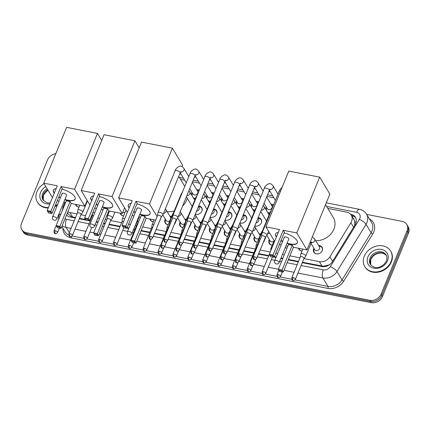 <?xml version="1.0" encoding="UTF-8"?>
<svg xmlns="http://www.w3.org/2000/svg" width="430" height="430" viewBox="0 0 430 430"><rect width="100%" height="100%" fill="white"/><g stroke="black" fill="none" stroke-linecap="round" stroke-linejoin="round"><path stroke-width="0.64" d="M78.991 207.131A4.827 3.967 149 0 1 75.986 205.422A4.827 3.967 149 0 1 75.583 204.379M108.72 212.984A4.827 3.967 149 0 1 107.908 212.85M123.587 215.908A4.827 3.967 149 0 1 120.583 214.199A4.827 3.967 149 0 1 120.18 213.156M138.455 218.838A4.827 3.967 149 0 1 137.96 218.773M153.316 221.762A4.827 3.967 149 0 1 150.317 220.052A4.827 3.967 149 0 1 149.909 219.01M168.184 224.686A4.827 3.967 149 0 1 165.179 222.976A4.827 3.967 149 0 1 165.023 219.644A4.827 3.967 149 0 1 165.303 219.08M183.051 227.615A4.827 3.967 149 0 1 180.046 225.9A4.827 3.967 149 0 1 179.891 222.568A4.827 3.967 149 0 1 180.165 222.004M197.913 230.539A4.827 3.967 149 0 1 194.914 228.83A4.827 3.967 149 0 1 194.758 225.492A4.827 3.967 149 0 1 195.032 224.928M212.78 233.463A4.827 3.967 149 0 1 209.775 231.754A4.827 3.967 149 0 1 209.62 228.421A4.827 3.967 149 0 1 209.899 227.857M227.647 236.392A4.827 3.967 149 0 1 224.643 234.678A4.827 3.967 149 0 1 224.487 231.345A4.827 3.967 149 0 1 224.761 230.781M242.509 239.316A4.827 3.967 149 0 1 239.51 237.607A4.827 3.967 149 0 1 239.354 234.269A4.827 3.967 149 0 1 239.628 233.705M257.376 242.24A4.827 3.967 149 0 1 254.372 240.531A4.827 3.967 149 0 1 254.216 237.199A4.827 3.967 149 0 1 254.495 236.634M272.244 245.17A4.827 3.967 149 0 1 269.239 243.455A4.827 3.967 149 0 1 269.083 240.123A4.827 3.967 149 0 1 269.357 239.558M287.03 248.088A4.827 3.967 149 0 1 285.3 247.556M301.973 251.018A4.827 3.967 149 0 1 298.968 249.309A4.827 3.967 149 0 1 298.565 248.266M318.608 245.535A4.827 3.967 149 0 1 322.113 247.255A4.827 3.967 149 0 1 322.269 250.588A4.827 3.967 149 0 1 318.168 253.861A4.827 3.967 149 0 1 313.835 252.233A4.827 3.967 149 0 1 313.68 248.9A4.827 3.967 149 0 1 313.954 248.336M198.671 206.024A4.827 3.967 149 0 1 201.761 207.738A4.827 3.967 149 0 1 201.917 211.076A4.827 3.967 149 0 1 195.322 214.188M213.538 208.948A4.827 3.967 149 0 1 216.629 210.668A4.827 3.967 149 0 1 216.784 214A4.827 3.967 149 0 1 210.189 217.112M228.4 211.877A4.827 3.967 149 0 1 231.49 213.592A4.827 3.967 149 0 1 231.646 216.924A4.827 3.967 149 0 1 225.051 220.036M243.267 214.801A4.827 3.967 149 0 1 246.358 216.516A4.827 3.967 149 0 1 246.514 219.854A4.827 3.967 149 0 1 239.918 222.966M258.134 217.725A4.827 3.967 149 0 1 261.225 219.445A4.827 3.967 149 0 1 261.381 222.778A4.827 3.967 149 0 1 254.786 225.89M195.397 198.601A5.138 4.219 149 0 1 193.602 198.273M191.312 194.468A5.138 4.219 149 0 1 191.629 193.221A5.138 4.219 149 0 1 192.027 192.452M210.265 201.525A5.138 4.219 149 0 1 208.464 201.197M206.18 197.392A5.138 4.219 149 0 1 206.497 196.144A5.138 4.219 149 0 1 206.889 195.376M225.126 204.449A5.138 4.219 149 0 1 223.331 204.126M221.041 200.321A5.138 4.219 149 0 1 221.364 199.074A5.138 4.219 149 0 1 221.756 198.305M239.994 207.378A5.138 4.219 149 0 1 238.198 207.05M235.909 203.245A5.138 4.219 149 0 1 236.226 201.998A5.138 4.219 149 0 1 236.624 201.229M254.861 210.302A5.138 4.219 149 0 1 253.06 209.974M250.776 206.169A5.138 4.219 149 0 1 251.093 204.922A5.138 4.219 149 0 1 251.485 204.153M269.723 213.226A5.138 4.219 149 0 1 267.928 212.904M265.638 209.098A5.138 4.219 149 0 1 265.96 207.851A5.138 4.219 149 0 1 266.353 207.083M303.919 258.602L319.366 261.639A9.051 7.434 -31 0 0 329.917 256.807L350.885 222.756A9.051 7.434 -31 0 0 351.563 221.434A9.051 7.434 -31 0 0 351.267 215.183A9.051 7.434 -31 0 0 346.682 212.114L327.789 208.394M354.642 225.54L354.739 221.703L353.992 219.714A3.015 2.478 -31 0 0 352.923 217.929M351.267 215.183L353.933 219.612A9.051 7.434 149 0 1 353.992 219.714M302.435 262.219L323.403 266.229L328.832 264.977L330.014 264.337M67.838 213.608L71.294 216.612L75.529 217.564M79.453 218.332L85.495 219.52M89.671 220.343L90.397 220.488M96.298 221.649L98.099 222.004M103.705 223.105L105.259 223.412M109.182 224.186L120.126 226.341M127.13 227.717L128.93 228.072M133.757 229.023L134.993 229.265M141.164 230.48L149.855 232.189M154.606 233.125L164.722 235.119M169.474 236.054L179.589 238.043M184.341 238.978L194.451 240.967M199.203 241.902L209.319 243.896M214.07 244.831L224.186 246.82M228.937 247.755L239.048 249.744M243.805 250.679L253.915 252.673M258.666 253.609L268.782 255.597M274.388 256.699L276.189 257.054M281.016 258.005L282.816 258.36M288.423 259.462L298.511 261.445M67.849 211.823A9.051 7.434 -31 0 0 69.913 212.544L77.013 213.941M80.937 214.715L85.543 215.624M91.155 216.725L91.88 216.865M97.782 218.031L99.583 218.386M105.189 219.488L106.747 219.794M110.666 220.563L121.609 222.719M128.613 224.1L130.414 224.449M135.24 225.401L136.477 225.642M142.647 226.857L151.344 228.572M156.095 229.507L166.206 231.496M170.957 232.431L181.073 234.42M185.825 235.355L195.94 237.349M200.692 238.284L210.802 240.273M215.554 241.208L225.669 243.197M230.421 244.132L240.537 246.127M245.288 247.062L255.399 249.051M260.15 249.986L270.266 251.975M275.872 253.082L277.673 253.437M282.499 254.383L284.3 254.737M289.906 255.845L299.995 257.828M273.867 197.784L266.874 196.408M259 194.86L252.012 193.484M244.138 191.93L237.145 190.554M229.271 189.006L222.278 187.63M214.403 186.082L207.416 184.706M199.541 183.153L192.549 181.777M184.674 180.229L180.53 179.412M259.15 233.834A4.827 3.967 149 0 1 260.736 234.054M244.283 230.905A4.827 3.967 149 0 1 245.869 231.13M229.416 227.981A4.827 3.967 149 0 1 231.001 228.206M214.554 225.057A4.827 3.967 149 0 1 216.139 225.277M199.687 222.133A4.827 3.967 149 0 1 201.272 222.353M184.819 219.203A4.827 3.967 149 0 1 186.405 219.429M169.957 216.279A4.827 3.967 149 0 1 171.543 216.5M271.007 204.282A5.138 4.219 149 0 1 273.614 204.83M256.14 201.353A5.138 4.219 149 0 1 258.752 201.906M241.278 198.429A5.138 4.219 149 0 1 243.885 198.982M226.411 195.505A5.138 4.219 149 0 1 229.018 196.053M211.544 192.575A5.138 4.219 149 0 1 214.156 193.129M196.682 189.651A5.138 4.219 149 0 1 199.289 190.205M366.672 214.393L402.2 221.385A9.051 7.434 149 0 1 406.785 224.455A9.051 7.434 149 0 1 407.081 230.706L381.061 294.142A9.051 7.434 149 0 1 369.838 300.296L26.375 232.695L27.085 233.877A9.051 7.434 149 0 1 22.5 230.808A9.051 7.434 149 0 0 27.085 233.877L370.547 301.473L27.085 233.877L27.799 235.059A9.051 7.434 149 0 1 23.215 231.985L21.79 229.625A9.051 7.434 149 0 1 21.5 223.374L47.515 159.939A9.051 7.434 149 0 1 55.809 153.709M381.061 294.142L381.77 295.324A9.051 7.434 149 0 1 370.547 301.473A9.051 7.434 149 0 0 381.77 295.324L407.79 231.888L381.77 295.324L382.485 296.501A9.051 7.434 149 0 1 371.262 302.656L27.799 235.059M406.785 224.455L407.5 225.637A9.051 7.434 149 0 1 407.79 231.888A9.051 7.434 149 0 0 407.5 225.637L408.21 226.814A9.051 7.434 149 0 1 408.5 233.065L382.485 296.501M302.252 262.666L321.828 266.519A9.051 7.434 -31 0 0 332.379 261.687L355.035 224.901A9.051 7.434 -31 0 0 355.707 223.584A9.051 7.434 -31 0 0 355.416 217.333A9.051 7.434 -31 0 0 350.832 214.264L350.536 214.204M351.407 215.414L351.541 215.441A9.051 7.434 149 0 1 355.739 217.94M26.375 232.695A9.051 7.434 149 0 1 21.79 229.625M66.51 215.086A9.051 7.434 -31 0 0 70.192 216.994L75.347 218.01M79.27 218.779L85.823 220.069M89.096 220.714L90.214 220.934M96.116 222.095L97.916 222.45M103.522 223.552L105.076 223.858M109 224.632L119.943 226.787M126.554 228.088L128.742 228.518M133.574 229.47L134.81 229.711M140.981 230.926L149.672 232.635M154.424 233.571L164.54 235.565M169.291 236.5L179.407 238.489M184.158 239.424L194.269 241.413M199.02 242.348L209.136 244.342M213.887 245.277L224.003 247.266M228.755 248.201L238.865 250.19M243.617 251.125L253.732 253.119M258.484 254.055L268.599 256.043M273.819 257.07L276.006 257.5M280.833 258.451L282.634 258.806M288.24 259.908L298.329 261.897M364.291 256.173A15.088 12.389 149 0 1 377.105 245.955A15.088 12.389 149 0 1 390.633 251.034A15.088 12.389 149 0 1 391.123 261.451A15.088 12.389 149 0 1 378.303 271.669A15.088 12.389 149 0 1 364.774 266.589A15.088 12.389 149 0 1 364.291 256.173M390.633 251.034L390.902 251.475A15.088 12.389 149 0 1 391.386 261.897A15.088 12.389 149 0 1 378.572 272.115A15.088 12.389 149 0 1 365.043 267.035L364.774 266.589M48.38 207.534A15.088 12.389 149 0 1 37.41 202.159A15.088 12.389 149 0 1 36.926 191.742A15.088 12.389 149 0 1 44.07 183.696M57.674 204.39A15.088 12.389 149 0 1 55.126 205.857M57.324 205.239A15.088 12.389 149 0 1 54.841 206.55M48.192 207.986A15.088 12.389 149 0 1 37.679 202.605L37.41 202.159M325.542 204.664L333.374 217.677A16.598 13.631 149 0 1 333.906 229.136A16.598 13.631 149 0 1 315.701 240.692M284.149 232.904A11.771 4.51 22.3 0 1 297.334 242.864A11.771 4.51 22.3 0 1 289.911 244.154A11.771 4.51 22.3 0 1 287.004 243.401M282.537 241.569A11.771 4.51 22.3 0 1 280.951 240.698M276.415 236.973A11.771 4.51 22.3 0 1 275.56 233.931A11.771 4.51 22.3 0 1 278.307 232.372M279.462 229.545L269.309 254.297L273.066 255.038L283.219 230.281L296.77 232.947L319.657 177.144L288.799 171.07L265.912 226.879L279.462 229.545M263.316 271.722A1.962 0.828 -78.9 0 0 263.208 274.356A1.962 0.828 101.1 0 0 263.515 274.603C263.724 274.985 264.455 274.593 265.708 273.421A1.962 0.752 -157.7 0 0 263.316 271.722A1.962 0.752 -157.7 0 0 262.08 271.937L269.314 254.302L269.814 255.216L272.496 255.743L273.066 255.038L274.259 257.016L284.413 232.259L283.219 230.281M265.912 226.879L274.62 241.354M279.392 244.493L281.193 244.847M286.025 245.799L287.82 246.148M296.77 232.947L306.982 249.921L293.432 247.255L292.239 245.277L288.487 244.536L278.334 269.293L282.085 270.035L283.279 272.013L279.667 271.599L278.334 269.293M306.982 249.921L329.869 194.118L319.657 177.144M272.496 255.743L273.329 257.129L274.259 257.016M269.814 255.216L270.647 256.602L273.329 257.129M293.432 247.255L283.279 272.013M292.239 245.277L282.085 270.035L281.516 270.739L278.833 270.212M282.354 272.125L281.516 270.739M284.321 237.226L274.695 260.693A2.413 0.924 22.3 0 1 276.221 260.429A2.413 0.924 22.3 0 1 279.075 262.031A2.413 0.924 22.3 0 1 279.161 262.526L288.788 239.058A2.413 0.924 -157.7 0 0 288.702 238.564A2.413 0.924 -157.7 0 0 286.369 237.091A2.413 0.924 -157.7 0 0 284.321 237.226A2.413 0.924 -157.7 0 0 284.407 237.72M276.522 236.715A11.771 4.51 22.3 0 1 276.087 236.081A11.771 4.51 22.3 0 1 275.614 233.807M297.383 242.735A11.771 4.51 22.3 0 1 287.111 243.143M282.644 241.311A11.771 4.51 22.3 0 1 281.053 240.44M187.276 198.294A16.598 13.631 149 0 1 186.647 200.154A16.598 13.631 149 0 1 182.567 206.11M174.252 210.979A16.598 13.631 149 0 1 167.146 211.603M136.885 203.917A11.771 4.51 22.3 0 1 150.075 213.882A11.771 4.51 22.3 0 1 142.652 215.172A11.771 4.51 22.3 0 1 139.745 214.419M135.278 212.587A11.771 4.51 22.3 0 1 133.692 211.716M129.156 207.991A11.771 4.51 22.3 0 1 128.301 204.949A11.771 4.51 22.3 0 1 131.042 203.39M132.203 200.563L122.05 225.315L125.807 226.056L135.961 201.299L149.511 203.965L172.398 148.162L141.54 142.088L118.653 197.891L132.203 200.563M122.05 225.315L122.555 226.234L125.237 226.76L125.807 226.056L127.001 228.034L137.148 203.277L135.961 201.299M118.653 197.891L127.361 212.366M132.134 215.511L133.934 215.865M138.761 216.811L140.562 217.166M155.692 220.144L146.173 218.273L144.98 216.295L141.223 215.554L131.069 240.311L134.827 241.047L136.02 243.025L132.408 242.617L131.069 240.311M157.133 216.634L149.511 203.965M182.019 166.571L182.61 165.136L172.398 148.162M159.724 220.939L161.47 216.677M125.237 226.76L126.071 228.147L127.001 228.034M122.555 226.234L123.388 227.62L126.071 228.147M146.173 218.273L136.02 243.025M144.98 216.295L134.827 241.047L134.257 241.757L131.575 241.225M135.09 243.143L134.257 241.757M137.062 208.244L127.436 231.711A2.413 0.924 22.3 0 1 128.957 231.442A2.413 0.924 22.3 0 1 131.816 233.049A2.413 0.924 22.3 0 1 131.903 233.538L141.529 210.076A2.413 0.924 -157.7 0 0 141.438 209.582A2.413 0.924 -157.7 0 0 139.11 208.109A2.413 0.924 -157.7 0 0 137.062 208.244A2.413 0.924 -157.7 0 0 137.148 208.738M129.263 207.733A11.771 4.51 22.3 0 1 128.828 207.099A11.771 4.51 22.3 0 1 128.355 204.825M150.124 213.753A11.771 4.51 22.3 0 1 139.852 214.161M135.385 212.329A11.771 4.51 22.3 0 1 133.794 211.458M99.427 196.548A11.771 4.51 22.3 0 1 112.617 206.507A11.771 4.51 22.3 0 1 105.194 207.798A11.771 4.51 22.3 0 1 102.286 207.045M97.82 205.212A11.771 4.51 22.3 0 1 96.234 204.341M91.697 200.617A11.771 4.51 22.3 0 1 90.837 197.58A11.771 4.51 22.3 0 1 93.584 196.016M94.745 193.188L84.592 217.946L88.349 218.682L98.502 193.925L112.053 196.596L134.939 140.793L104.081 134.719L81.195 190.522L94.745 193.188M84.592 217.946L85.097 218.859L87.779 219.386L88.349 218.682L89.537 220.66L99.69 195.903L98.502 193.925M81.195 190.522L89.902 204.997M94.675 208.136L96.476 208.491M101.303 209.442L103.103 209.797M112.053 196.596L122.265 213.565L108.715 210.899L107.521 208.921L103.764 208.184L93.611 232.936L97.368 233.678L98.561 235.656L94.949 235.242L93.611 232.936M139.18 147.839L134.939 140.793M122.265 213.565L124.619 207.814M87.779 219.386L88.612 220.778L89.537 220.66M85.097 218.859L85.93 220.246L88.612 220.778M108.715 210.899L98.561 235.656M107.521 208.921L97.368 233.678L96.798 234.382L94.116 233.855M97.631 235.769L96.798 234.382M99.599 200.869L89.978 224.336A2.413 0.924 22.3 0 1 91.499 224.073A2.413 0.924 22.3 0 1 94.358 225.675A2.413 0.924 22.3 0 1 94.444 226.169L104.071 202.702A2.413 0.924 -157.7 0 0 103.979 202.207A2.413 0.924 -157.7 0 0 101.652 200.74A2.413 0.924 -157.7 0 0 99.599 200.869A2.413 0.924 -157.7 0 0 99.69 201.364M91.805 200.358A11.771 4.51 22.3 0 1 91.37 199.724A11.771 4.51 22.3 0 1 90.897 197.451M112.665 206.378A11.771 4.51 22.3 0 1 102.394 206.787M97.927 204.954A11.771 4.51 22.3 0 1 96.336 204.083M61.968 189.173A11.771 4.51 22.3 0 1 75.159 199.138A11.771 4.51 22.3 0 1 67.73 200.428A11.771 4.51 22.3 0 1 64.828 199.671M60.361 197.843A11.771 4.51 22.3 0 1 58.776 196.967M54.239 193.242A11.771 4.51 22.3 0 1 53.379 190.205A11.771 4.51 22.3 0 1 56.126 188.646M57.287 185.814L47.133 210.571L50.891 211.313L61.044 186.555L74.594 189.221L97.481 133.418L66.623 127.344L43.736 183.148L57.287 185.814M47.133 210.571L47.639 211.49L50.321 212.017L50.891 211.313L52.078 213.291L62.232 188.533L61.044 186.555M43.736 183.148L52.444 197.623M57.217 200.762L59.017 201.116M63.844 202.068L65.645 202.423M74.594 189.221L84.807 206.196L71.251 203.524L70.063 201.546L66.306 200.81L56.153 225.567L59.91 226.304L61.098 228.282L57.491 227.868L56.153 225.567M101.722 140.47L97.481 133.418M84.807 206.196L87.161 200.439M50.321 212.017L51.154 213.404L52.078 213.291M47.639 211.49L48.472 212.877L51.154 213.404M71.251 203.524L61.098 228.282M70.063 201.546L59.91 226.304L59.34 227.008L56.658 226.481M60.173 228.4L59.34 227.008M62.14 193.495L52.519 216.962A2.413 0.924 22.3 0 1 54.04 216.698A2.413 0.924 22.3 0 1 56.9 218.3A2.413 0.924 22.3 0 1 56.986 218.795L66.607 195.327A2.413 0.924 -157.7 0 0 66.521 194.833A2.413 0.924 -157.7 0 0 64.194 193.366A2.413 0.924 -157.7 0 0 62.14 193.495A2.413 0.924 -157.7 0 0 62.232 193.989M54.347 192.984A11.771 4.51 22.3 0 1 53.911 192.355A11.771 4.51 22.3 0 1 53.438 190.076M75.207 199.004A11.771 4.51 22.3 0 1 64.935 199.412M60.469 197.585A11.771 4.51 22.3 0 1 58.878 196.714M265.283 237.473L266.998 235.242A2.714 1.043 -157.7 0 0 267.051 235.145A2.714 1.043 -157.7 0 0 266.955 234.592A2.714 1.043 -157.7 0 0 263.74 232.786A2.714 1.043 -157.7 0 0 262.026 233.087A2.714 1.043 -157.7 0 0 261.999 233.189L261.655 235.984M265.262 237.505A1.962 0.752 -157.7 0 0 265.299 237.441A1.962 0.752 -157.7 0 0 265.229 237.037A1.962 0.752 -157.7 0 0 262.907 235.737A1.962 0.752 -157.7 0 0 261.671 235.952A1.962 0.752 -157.7 0 0 261.65 236.027M250.416 234.549L252.136 232.313A2.714 1.043 -157.7 0 0 252.19 232.221A2.714 1.043 -157.7 0 0 252.093 231.662A2.714 1.043 -157.7 0 0 248.879 229.862A2.714 1.043 -157.7 0 0 247.164 230.157A2.714 1.043 -157.7 0 0 247.137 230.265L246.788 233.06M250.394 234.581A1.962 0.752 -157.7 0 0 250.432 234.511A1.962 0.752 -157.7 0 0 250.362 234.113A1.962 0.752 -157.7 0 0 248.04 232.807A1.962 0.752 -157.7 0 0 246.804 233.022A1.962 0.752 -157.7 0 0 246.782 233.098M273.324 205.535A4.526 3.72 -31 0 0 272.018 205.131L271.475 205.062M264.063 203.272L267.309 208.674A2.714 2.231 -31 0 0 269.744 209.587A2.714 2.231 -31 0 0 272.056 207.749A2.714 2.231 -31 0 0 271.964 205.873L266.632 197.004M235.554 231.625L237.269 229.389A2.714 1.043 -157.7 0 0 237.322 229.292A2.714 1.043 -157.7 0 0 237.226 228.738A2.714 1.043 -157.7 0 0 234.011 226.938A2.714 1.043 -157.7 0 0 232.297 227.233A2.714 1.043 -157.7 0 0 232.27 227.341L231.921 230.136M235.527 231.657A1.962 0.752 -157.7 0 0 235.565 231.587A1.962 0.752 -157.7 0 0 235.495 231.184A1.962 0.752 -157.7 0 0 233.173 229.883A1.962 0.752 -157.7 0 0 231.937 230.098A1.962 0.752 -157.7 0 0 231.921 230.174M266.681 208.249A4.526 3.72 -31 0 0 266.632 208.373A4.526 3.72 -31 0 0 266.455 210.458M267.465 212.13A4.526 3.72 -31 0 0 269.82 212.99M258.462 202.611A4.526 3.72 -31 0 0 257.156 202.202L256.613 202.132M249.196 200.342L252.448 205.744A2.714 2.231 -31 0 0 254.882 206.658A2.714 2.231 -31 0 0 257.188 204.82A2.714 2.231 -31 0 0 257.102 202.944L251.765 194.08M220.687 228.696L222.401 226.465A2.714 1.043 -157.7 0 0 222.455 226.368A2.714 1.043 -157.7 0 0 222.358 225.814A2.714 1.043 -157.7 0 0 219.144 224.008A2.714 1.043 -157.7 0 0 217.429 224.309A2.714 1.043 -157.7 0 0 217.403 224.412L217.059 227.207M220.66 228.728A1.962 0.752 -157.7 0 0 220.703 228.663A1.962 0.752 -157.7 0 0 220.633 228.26A1.962 0.752 -157.7 0 0 218.311 226.959A1.962 0.752 -157.7 0 0 217.075 227.174A1.962 0.752 -157.7 0 0 217.053 227.25M251.813 205.325A4.526 3.72 -31 0 0 251.765 205.449A4.526 3.72 -31 0 0 251.593 207.529M252.598 209.206A4.526 3.72 -31 0 0 254.958 210.066M243.595 199.687A4.526 3.72 -31 0 0 242.289 199.278L241.746 199.208M234.328 197.418L237.58 202.82A2.714 2.231 -31 0 0 240.015 203.734A2.714 2.231 -31 0 0 242.321 201.896A2.714 2.231 -31 0 0 242.235 200.02L236.898 191.151M205.82 225.772L207.54 223.535A2.714 1.043 -157.7 0 0 207.593 223.444A2.714 1.043 -157.7 0 0 207.496 222.885A2.714 1.043 -157.7 0 0 204.282 221.084A2.714 1.043 -157.7 0 0 202.568 221.38A2.714 1.043 -157.7 0 0 202.541 221.488L202.191 224.283M205.798 225.804A1.962 0.752 -157.7 0 0 205.836 225.734A1.962 0.752 -157.7 0 0 205.766 225.336A1.962 0.752 -157.7 0 0 203.444 224.03A1.962 0.752 -157.7 0 0 202.207 224.245A1.962 0.752 -157.7 0 0 202.186 224.32M236.946 202.401A4.526 3.72 -31 0 0 236.898 202.519A4.526 3.72 -31 0 0 236.726 204.605M237.736 206.282A4.526 3.72 -31 0 0 240.09 207.136M228.728 196.757A4.526 3.72 -31 0 0 227.422 196.354L226.879 196.284M219.467 194.494L222.713 199.896A2.714 2.231 -31 0 0 225.148 200.81A2.714 2.231 -31 0 0 227.454 198.972A2.714 2.231 -31 0 0 227.368 197.096L222.036 188.227M190.958 222.847L192.672 220.611A2.714 1.043 -157.7 0 0 192.726 220.515A2.714 1.043 -157.7 0 0 192.629 219.961A2.714 1.043 -157.7 0 0 189.415 218.16A2.714 1.043 -157.7 0 0 187.7 218.456A2.714 1.043 -157.7 0 0 187.674 218.564L187.324 221.359M190.931 222.88A1.962 0.752 -157.7 0 0 190.968 222.81A1.962 0.752 -157.7 0 0 190.899 222.407A1.962 0.752 -157.7 0 0 188.576 221.106A1.962 0.752 -157.7 0 0 187.34 221.321A1.962 0.752 -157.7 0 0 187.324 221.396M222.084 199.472A4.526 3.72 -31 0 0 222.036 199.595A4.526 3.72 -31 0 0 221.858 201.681M222.869 203.352A4.526 3.72 -31 0 0 225.223 204.212M213.866 193.833A4.526 3.72 -31 0 0 212.56 193.43L212.017 193.355M204.599 191.565L207.851 196.967A2.714 2.231 -31 0 0 210.286 197.881A2.714 2.231 -31 0 0 212.592 196.042A2.714 2.231 -31 0 0 212.506 194.166L207.169 185.303M176.09 219.918L177.805 217.688A2.714 1.043 -157.7 0 0 177.859 217.591A2.714 1.043 -157.7 0 0 177.762 217.037A2.714 1.043 -157.7 0 0 174.548 215.231A2.714 1.043 -157.7 0 0 172.833 215.532A2.714 1.043 -157.7 0 0 172.806 215.634L172.462 218.429M176.064 219.95A1.962 0.752 -157.7 0 0 176.106 219.886A1.962 0.752 -157.7 0 0 176.037 219.483A1.962 0.752 -157.7 0 0 173.715 218.182A1.962 0.752 -157.7 0 0 172.478 218.397A1.962 0.752 -157.7 0 0 172.457 218.472M207.217 196.548A4.526 3.72 -31 0 0 207.169 196.671A4.526 3.72 -31 0 0 206.997 198.751M208.002 200.428A4.526 3.72 -31 0 0 210.361 201.288M198.999 190.909A4.526 3.72 -31 0 0 197.692 190.501L197.15 190.431M189.732 188.641L192.984 194.043A2.714 2.231 -31 0 0 195.419 194.957A2.714 2.231 -31 0 0 197.725 193.118A2.714 2.231 -31 0 0 197.639 191.243L192.301 182.374M161.223 216.994L162.943 214.758A2.714 1.043 -157.7 0 0 162.997 214.667A2.714 1.043 -157.7 0 0 162.9 214.108A2.714 1.043 -157.7 0 0 159.686 212.307A2.714 1.043 -157.7 0 0 157.971 212.603A2.714 1.043 -157.7 0 0 157.944 212.71L157.595 215.505M161.202 217.026A1.962 0.752 -157.7 0 0 161.239 216.956A1.962 0.752 -157.7 0 0 161.169 216.559A1.962 0.752 -157.7 0 0 158.847 215.253A1.962 0.752 -157.7 0 0 157.611 215.468A1.962 0.752 -157.7 0 0 157.59 215.543M192.35 193.624A4.526 3.72 -31 0 0 192.301 193.742A4.526 3.72 -31 0 0 192.129 195.827M193.14 197.504A4.526 3.72 -31 0 0 195.494 198.359M260.51 238.768A2.714 1.043 -157.7 0 0 259.107 239.118A2.714 1.043 -157.7 0 0 259.08 239.225L258.731 242.02M263.321 242.257L264.079 241.273A2.714 1.043 -157.7 0 0 264.133 241.182A2.714 1.043 -157.7 0 0 264.031 240.623A2.714 1.043 -157.7 0 0 264.009 240.585M259.306 241.714A1.962 0.752 -157.7 0 0 258.747 241.982A1.962 0.752 -157.7 0 0 258.726 242.058M245.648 235.844A2.714 1.043 -157.7 0 0 244.24 236.194A2.714 1.043 -157.7 0 0 244.213 236.301L243.864 239.096M248.454 239.333L249.212 238.349A2.714 1.043 -157.7 0 0 249.266 238.252A2.714 1.043 -157.7 0 0 249.169 237.699A2.714 1.043 -157.7 0 0 249.142 237.661M244.439 238.79A1.962 0.752 -157.7 0 0 243.88 239.058A1.962 0.752 -157.7 0 0 243.858 239.134M261.381 222.772A4.526 3.72 -31 0 0 261.144 219.891A4.526 3.72 -31 0 0 258.58 218.316L258.038 218.246M256.049 222.81A2.714 2.231 -31 0 0 258.613 220.934A2.714 2.231 -31 0 0 258.527 219.058L257.968 218.128M230.781 232.92A2.714 1.043 -157.7 0 0 229.373 233.27A2.714 1.043 -157.7 0 0 229.346 233.372L229.002 236.167M233.592 236.403L234.345 235.425A2.714 1.043 -157.7 0 0 234.398 235.328A2.714 1.043 -157.7 0 0 234.302 234.775A2.714 1.043 -157.7 0 0 234.275 234.732M229.572 235.86A1.962 0.752 -157.7 0 0 229.013 236.134A1.962 0.752 -157.7 0 0 228.996 236.21M254.813 225.82A4.526 3.72 -31 0 0 255.818 226.121M246.514 219.848A4.526 3.72 -31 0 0 246.277 216.967A4.526 3.72 -31 0 0 243.713 215.387L243.17 215.317M241.182 219.886A2.714 2.231 -31 0 0 243.745 218.005A2.714 2.231 -31 0 0 243.659 216.129L243.1 215.204M215.914 229.991A2.714 1.043 -157.7 0 0 214.511 230.34A2.714 1.043 -157.7 0 0 214.484 230.448L214.135 233.243M218.725 233.479L219.483 232.496A2.714 1.043 -157.7 0 0 219.536 232.404A2.714 1.043 -157.7 0 0 219.434 231.845A2.714 1.043 -157.7 0 0 219.413 231.808M214.71 232.936A1.962 0.752 -157.7 0 0 214.151 233.205A1.962 0.752 -157.7 0 0 214.129 233.28M239.951 222.891A4.526 3.72 -31 0 0 240.95 223.197M231.652 216.924A4.526 3.72 -31 0 0 231.41 214.043A4.526 3.72 -31 0 0 228.846 212.463L228.308 212.393M226.32 216.956A2.714 2.231 -31 0 0 228.884 215.081A2.714 2.231 -31 0 0 228.792 213.205L228.239 212.275M201.052 227.067A2.714 1.043 -157.7 0 0 199.644 227.416A2.714 1.043 -157.7 0 0 199.617 227.524L199.267 230.319M203.858 230.555L204.615 229.572A2.714 1.043 -157.7 0 0 204.669 229.475A2.714 1.043 -157.7 0 0 204.572 228.921A2.714 1.043 -157.7 0 0 204.546 228.884M199.843 230.012A1.962 0.752 -157.7 0 0 199.283 230.281A1.962 0.752 -157.7 0 0 199.262 230.356M225.083 219.966A4.526 3.72 -31 0 0 226.089 220.267M216.784 213.995A4.526 3.72 -31 0 0 216.548 211.114A4.526 3.72 -31 0 0 213.984 209.539L213.441 209.469M211.452 214.032A2.714 2.231 -31 0 0 214.016 212.157A2.714 2.231 -31 0 0 213.93 210.281L213.371 209.351M186.185 224.143A2.714 1.043 -157.7 0 0 184.776 224.492A2.714 1.043 -157.7 0 0 184.75 224.594L184.405 227.389M188.996 227.626L189.748 226.648A2.714 1.043 -157.7 0 0 189.802 226.551A2.714 1.043 -157.7 0 0 189.705 225.997A2.714 1.043 -157.7 0 0 189.678 225.954M184.975 227.083A1.962 0.752 -157.7 0 0 184.416 227.357A1.962 0.752 -157.7 0 0 184.4 227.432M210.216 217.042A4.526 3.72 -31 0 0 211.221 217.344M201.917 211.071A4.526 3.72 -31 0 0 201.681 208.19A4.526 3.72 -31 0 0 199.117 206.61L198.574 206.54M196.585 211.108A2.714 2.231 -31 0 0 199.149 209.227A2.714 2.231 -31 0 0 199.063 207.351L198.504 206.427M171.317 221.213A2.714 1.043 -157.7 0 0 169.915 221.563A2.714 1.043 -157.7 0 0 169.888 221.67L169.538 224.465M174.128 224.702L174.886 223.718A2.714 1.043 -157.7 0 0 174.94 223.627A2.714 1.043 -157.7 0 0 174.838 223.068A2.714 1.043 -157.7 0 0 174.816 223.03M170.113 224.159A1.962 0.752 -157.7 0 0 169.554 224.428A1.962 0.752 -157.7 0 0 169.533 224.503M195.354 214.113A4.526 3.72 -31 0 0 196.354 214.419M322.269 250.588A4.526 3.72 -31 0 0 322.027 247.707A4.526 3.72 -31 0 0 319.469 246.127L318.926 246.057M310.976 243.385L314.76 249.669A2.714 2.231 -31 0 0 317.195 250.582A2.714 2.231 -31 0 0 319.501 248.744A2.714 2.231 -31 0 0 319.415 246.868L314.62 238.897A2.714 2.231 -31 0 1 314.706 240.773A2.714 2.231 -31 0 1 311.492 242.644A2.714 2.231 -31 0 1 311.363 242.627M304.005 258.398L305.719 256.162A2.714 1.043 -157.7 0 0 305.773 256.07A2.714 1.043 -157.7 0 0 305.676 255.511A2.714 1.043 -157.7 0 0 302.462 253.711A2.714 1.043 -157.7 0 0 300.747 254.006A2.714 1.043 -157.7 0 0 300.721 254.114L300.371 256.909M303.978 258.43A1.962 0.752 -157.7 0 0 304.015 258.36A1.962 0.752 -157.7 0 0 303.945 257.962A1.962 0.752 -157.7 0 0 301.623 256.656A1.962 0.752 -157.7 0 0 300.387 256.871A1.962 0.752 -157.7 0 0 300.366 256.947M314.126 249.25A4.526 3.72 -31 0 0 314.077 249.368A4.526 3.72 -31 0 0 314.271 252.372A4.526 3.72 -31 0 0 316.706 253.931M299.006 248.352A4.526 3.72 -31 0 0 299.409 249.448A4.526 3.72 -31 0 0 301.838 251.007M271.986 247.777A2.714 1.043 -157.7 0 0 271.018 248.158A2.714 1.043 -157.7 0 0 270.991 248.26L270.642 251.05M285.359 247.417A4.526 3.72 -31 0 0 286.977 248.083M257.559 244.88A2.714 1.043 -157.7 0 0 256.151 245.229A2.714 1.043 -157.7 0 0 256.124 245.337L255.775 248.131M256.35 247.825A1.962 0.752 -157.7 0 0 255.791 248.094A1.962 0.752 -157.7 0 0 255.769 248.169M269.529 240.472A4.526 3.72 -31 0 0 269.481 240.59A4.526 3.72 -31 0 0 269.675 243.595A4.526 3.72 -31 0 0 272.109 245.154M266.869 235.414L270.164 240.891A2.714 2.231 -31 0 0 273.84 241.273M260.537 234.533A4.526 3.72 -31 0 0 260.005 234.425L259.462 234.355M260.123 235.543A2.714 2.231 -31 0 0 259.951 235.167L255.157 227.196A2.714 2.231 -31 0 1 255.243 229.072A2.714 2.231 -31 0 1 252.711 230.948M242.692 241.956A2.714 1.043 -157.7 0 0 241.284 242.305A2.714 1.043 -157.7 0 0 241.257 242.412L240.913 245.207M241.483 244.901A1.962 0.752 -157.7 0 0 240.924 245.17A1.962 0.752 -157.7 0 0 240.907 245.245M254.662 237.543A4.526 3.72 -31 0 0 254.614 237.666A4.526 3.72 -31 0 0 254.813 240.671A4.526 3.72 -31 0 0 257.242 242.23M252.001 232.49L255.296 237.967A2.714 2.231 -31 0 0 258.973 238.344M245.675 231.603A4.526 3.72 -31 0 0 245.138 231.501L244.595 231.431M245.256 232.619A2.714 2.231 -31 0 0 245.084 232.243L240.289 224.272A2.714 2.231 -31 0 1 240.381 226.148A2.714 2.231 -31 0 1 237.844 228.018M227.825 239.032A2.714 1.043 -157.7 0 0 226.422 239.381A2.714 1.043 -157.7 0 0 226.395 239.483L226.046 242.278M226.621 241.972A1.962 0.752 -157.7 0 0 226.062 242.246A1.962 0.752 -157.7 0 0 226.04 242.321M239.8 234.619A4.526 3.72 -31 0 0 239.752 234.742A4.526 3.72 -31 0 0 239.945 237.747A4.526 3.72 -31 0 0 242.38 239.306M237.134 229.561L240.429 235.038A2.714 2.231 -31 0 0 244.111 235.42M230.808 228.679A4.526 3.72 -31 0 0 230.276 228.572L229.733 228.502M230.394 229.695A2.714 2.231 -31 0 0 230.222 229.314L225.427 221.348A2.714 2.231 -31 0 1 225.513 223.218A2.714 2.231 -31 0 1 222.982 225.094M212.963 236.108A2.714 1.043 -157.7 0 0 211.555 236.452A2.714 1.043 -157.7 0 0 211.528 236.559L211.178 239.354M211.753 239.048A1.962 0.752 -157.7 0 0 211.195 239.316A1.962 0.752 -157.7 0 0 211.173 239.397M224.933 231.695A4.526 3.72 -31 0 0 224.885 231.813A4.526 3.72 -31 0 0 225.078 234.818A4.526 3.72 -31 0 0 227.513 236.376M222.267 226.637L225.567 232.114A2.714 2.231 -31 0 0 229.244 232.496M215.941 225.755A4.526 3.72 -31 0 0 215.408 225.648L214.866 225.578M215.527 226.766A2.714 2.231 -31 0 0 215.355 226.39L210.56 218.418A2.714 2.231 -31 0 1 210.646 220.294A2.714 2.231 -31 0 1 208.115 222.17M198.096 233.178A2.714 1.043 -157.7 0 0 196.687 233.528A2.714 1.043 -157.7 0 0 196.66 233.635L196.316 236.43M196.886 236.124A1.962 0.752 -157.7 0 0 196.327 236.392A1.962 0.752 -157.7 0 0 196.311 236.468M210.066 228.765A4.526 3.72 -31 0 0 210.017 228.889A4.526 3.72 -31 0 0 210.211 231.894A4.526 3.72 -31 0 0 212.646 233.452M207.405 223.713L210.7 229.19A2.714 2.231 -31 0 0 214.376 229.566M201.079 222.826A4.526 3.72 -31 0 0 200.541 222.724L199.998 222.654M200.659 223.842A2.714 2.231 -31 0 0 200.487 223.466L195.693 215.494A2.714 2.231 -31 0 1 195.784 217.37A2.714 2.231 -31 0 1 193.247 219.241M183.228 230.254A2.714 1.043 -157.7 0 0 181.825 230.604A2.714 1.043 -157.7 0 0 181.799 230.706L181.449 233.501M182.024 233.194A1.962 0.752 -157.7 0 0 181.465 233.469A1.962 0.752 -157.7 0 0 181.444 233.544M195.204 225.841A4.526 3.72 -31 0 0 195.155 225.965A4.526 3.72 -31 0 0 195.349 228.97A4.526 3.72 -31 0 0 197.784 230.528M192.538 220.783L195.833 226.261A2.714 2.231 -31 0 0 199.515 226.642M186.212 219.902A4.526 3.72 -31 0 0 185.679 219.794L185.136 219.725M185.798 220.918A2.714 2.231 -31 0 0 185.626 220.536L180.831 212.571A2.714 2.231 -31 0 1 180.917 214.441A2.714 2.231 -31 0 1 178.385 216.317M168.367 227.33A2.714 1.043 -157.7 0 0 166.958 227.674A2.714 1.043 -157.7 0 0 166.931 227.782L166.582 230.577M167.157 230.27A1.962 0.752 -157.7 0 0 166.598 230.539A1.962 0.752 -157.7 0 0 166.577 230.62M180.337 222.917A4.526 3.72 -31 0 0 180.288 223.036A4.526 3.72 -31 0 0 180.482 226.04A4.526 3.72 -31 0 0 182.917 227.604M177.671 217.859L180.971 223.337A2.714 2.231 -31 0 0 184.647 223.718M171.344 216.978A4.526 3.72 -31 0 0 170.812 216.87L170.269 216.801M170.93 217.988A2.714 2.231 -31 0 0 170.758 217.612L165.964 209.641A2.714 2.231 -31 0 1 166.05 211.517A2.714 2.231 -31 0 1 163.518 213.393M153.918 224.476A2.714 1.043 -157.7 0 0 153.806 224.455A2.714 1.043 -157.7 0 0 152.091 224.75A2.714 1.043 -157.7 0 0 152.064 224.858L151.72 227.653M152.731 227.362A1.962 0.752 -157.7 0 0 151.731 227.615A1.962 0.752 -157.7 0 0 151.715 227.69M165.469 219.988A4.526 3.72 -31 0 0 165.421 220.112A4.526 3.72 -31 0 0 165.614 223.116A4.526 3.72 -31 0 0 168.049 224.675M162.809 214.935L166.104 220.413A2.714 2.231 -31 0 0 169.78 220.789M138.788 221.498A2.714 1.043 -157.7 0 0 137.229 221.826A2.714 1.043 -157.7 0 0 137.202 221.928L136.853 224.723M137.589 224.417A1.962 0.752 -157.7 0 0 136.869 224.691A1.962 0.752 -157.7 0 0 136.847 224.766M150.35 219.096A4.526 3.72 -31 0 0 150.753 220.192A4.526 3.72 -31 0 0 153.188 221.751M124.738 218.773A2.714 1.043 -157.7 0 0 124.076 218.601A2.714 1.043 -157.7 0 0 122.362 218.897A2.714 1.043 -157.7 0 0 122.335 219.004L121.986 221.799M123.566 221.627A1.962 0.752 -157.7 0 0 123.238 221.547A1.962 0.752 -157.7 0 0 122.002 221.762A1.962 0.752 -157.7 0 0 121.98 221.842M137.971 218.752A4.526 3.72 -31 0 0 138.32 218.827M110.752 220.364L112.466 218.128A2.714 1.043 -157.7 0 0 112.52 218.031A2.714 1.043 -157.7 0 0 112.423 217.478A2.714 1.043 -157.7 0 0 109.209 215.677A2.714 1.043 -157.7 0 0 107.495 215.973A2.714 1.043 -157.7 0 0 107.468 216.08L107.124 218.875M110.725 220.397A1.962 0.752 -157.7 0 0 110.768 220.327A1.962 0.752 -157.7 0 0 110.698 219.924A1.962 0.752 -157.7 0 0 108.376 218.623A1.962 0.752 -157.7 0 0 107.134 218.838A1.962 0.752 -157.7 0 0 107.118 218.913M120.62 213.242A4.526 3.72 -31 0 0 121.018 214.339A4.526 3.72 -31 0 0 123.453 215.898M122.695 212.511A2.714 2.231 -31 0 0 125.184 212.011M94.697 212.828A2.714 1.043 -157.7 0 0 94.347 212.748A2.714 1.043 -157.7 0 0 92.713 212.92M93.52 215.699A1.962 0.752 -157.7 0 0 93.509 215.699A1.962 0.752 -157.7 0 0 92.273 215.914A1.962 0.752 -157.7 0 0 92.251 215.989M107.93 212.807A4.526 3.72 -31 0 0 108.586 212.974M81.023 214.511L82.737 212.275A2.714 1.043 -157.7 0 0 82.791 212.183A2.714 1.043 -157.7 0 0 82.694 211.63A2.714 1.043 -157.7 0 0 79.48 209.824A2.714 1.043 -157.7 0 0 77.766 210.119A2.714 1.043 -157.7 0 0 77.739 210.227L77.389 213.022M80.996 214.543A1.962 0.752 -157.7 0 0 81.033 214.473A1.962 0.752 -157.7 0 0 80.964 214.075A1.962 0.752 -157.7 0 0 78.642 212.769A1.962 0.752 -157.7 0 0 77.405 212.984A1.962 0.752 -157.7 0 0 77.384 213.065M63.844 206.814A2.714 1.043 -157.7 0 0 62.898 207.196A2.714 1.043 -157.7 0 0 62.871 207.303L62.538 210.001M76.024 204.465A4.526 3.72 -31 0 0 76.422 205.561A4.526 3.72 -31 0 0 78.857 207.12M353.589 227.25L350.885 222.756M352.412 217.085A9.051 3.827 -78.9 0 1 353.03 215.892M323.242 266.675A9.051 3.827 -78.9 0 1 323.403 266.229M71.09 217.172A9.051 3.827 -78.9 0 1 71.294 216.612M354.739 221.703A9.051 2.752 31.6 0 1 356.099 222.38M67.075 213.715A9.051 4.085 12.3 0 1 67.816 213.613M332.616 261.3L329.917 256.807M322.038 266.079L319.366 261.639M72.584 216.983L69.913 212.544M408.5 233.065L407.081 230.706M371.262 302.656L369.838 300.296M351.541 215.441L350.832 214.264M301.086 265.503L323.242 269.863A6.036 4.956 -31 0 0 330.278 266.643L359.362 219.418A6.036 4.956 -31 0 0 359.808 218.537A6.036 4.956 -31 0 0 356.556 212.323L326.606 206.427M366.559 214.21A12.072 9.912 149 0 1 366.951 222.547A12.072 9.912 149 0 1 366.054 224.304L371.112 232.716A12.072 9.912 -31 0 0 372.009 230.958A12.072 9.912 -31 0 0 371.622 222.622L366.559 214.21C364.925 211.614 362.571 209.99 359.496 209.351A6.036 2.553 101.1 0 0 356.556 212.323M369.435 218.983A13.577 11.153 149 0 1 373.799 231.958A13.577 11.153 149 0 1 372.788 233.936L343.704 281.166A13.577 11.153 149 0 1 327.88 288.412L71.09 237.871A13.577 11.153 149 0 1 62.871 228.115M359.362 219.418A6.036 1.833 31.6 0 1 366.054 224.304L336.969 271.529L342.027 279.941L371.112 232.716A1.51 0.457 -148.4 0 0 372.788 233.936M330.278 266.643A6.036 1.833 31.6 0 1 336.969 271.529A12.072 9.912 149 0 1 322.903 277.973L327.961 286.385A12.072 9.912 -31 0 0 342.027 279.941A1.51 0.457 -148.4 0 0 343.704 281.166M71.079 228.411L66.112 227.432L69.305 232.737M64.989 218.8A6.036 4.956 -31 0 0 66.451 219.322A6.036 2.553 101.1 0 0 66.112 227.432A12.072 9.912 149 0 1 62.157 225.712M61.861 226.433L65.059 231.754A12.072 9.912 -31 0 0 68.719 235.038M323.242 269.863A6.036 2.553 101.1 0 0 322.903 277.973L297.985 273.072M294.061 272.298L283.972 270.314M278.366 269.207L268.255 267.218M264.332 266.444L253.802 264.375M249.464 263.52L238.94 261.445M234.603 260.596L224.073 258.521M219.735 257.667L209.206 255.597M204.868 254.743L194.344 252.668M190.006 251.819L179.477 249.744M175.139 248.889L164.609 246.82M160.272 245.965L149.328 243.81M145.41 243.041L136.713 241.327M130.543 240.112L119.599 237.962M115.675 237.188L104.732 235.033M100.808 234.264L99.255 233.958M93.649 232.85L89.87 232.109M85.946 231.335L75.003 229.185M72.046 236.016L83.694 238.311M86.908 238.94L98.556 241.235M101.776 241.87L113.423 244.159M116.643 244.794L128.291 247.089M131.505 247.718L143.152 250.013M146.372 250.647L158.02 252.937M161.239 253.571L172.887 255.866M176.101 256.495L187.749 258.79M190.968 259.424L202.616 261.714M205.836 262.348L217.483 264.644M220.697 265.272L232.345 267.567M235.565 268.202L247.212 270.491M250.432 271.126L262.08 273.421M265.294 274.05L276.942 276.345M280.161 276.979L291.809 279.269M295.028 279.903L327.961 286.385A1.51 0.64 -78.9 0 1 327.88 288.412M272.679 195.817L267.535 194.801M257.817 192.887L252.668 191.877M242.95 189.963L237.806 188.947M228.083 187.039L222.939 186.023M213.221 184.11L208.072 183.099M198.354 181.186L193.21 180.175M183.486 178.262L179.348 177.445M66.451 219.322L74.18 220.848M78.104 221.617L89.048 223.772M94.949 224.933L96.75 225.288M102.356 226.39L103.915 226.696M107.839 227.47L118.777 229.62M122.7 230.394L127.581 231.356M132.408 232.307L133.644 232.549M139.82 233.764L148.511 235.473M153.263 236.409L163.373 238.397M168.13 239.333L178.24 241.327M182.992 242.262L193.108 244.251M197.859 245.186L207.97 247.175M212.726 248.11L222.837 250.104M227.588 251.039L237.704 253.028M242.455 253.963L252.566 255.952M257.323 256.887L267.433 258.881M271.357 259.65L274.84 260.338M279.667 261.289L281.467 261.644M287.079 262.746L297.162 264.729M71.332 236.484A1.51 0.64 -78.9 0 1 71.09 237.871M59.404 212.898L58.792 215.683A6.036 2.72 12.3 0 1 60.813 214.21M370.058 258.086A9.197 7.552 149 0 1 377.873 251.862A9.197 7.552 149 0 1 386.118 254.958C387.134 256.624 387.215 258.618 386.35 260.94C384.022 266.009 376.153 270.981 370.354 264.439A9.197 7.552 149 0 1 370.058 258.086M367.913 256.887A11.008 9.041 149 0 1 381.56 249.405A11.008 9.041 149 0 1 387.494 260.741A11.008 9.041 149 0 1 373.847 268.218A11.008 9.041 149 0 1 367.913 256.887M386.403 255.49L384.226 253.721L381.249 252.958L377.911 253.329L375.196 254.501L372.713 256.484L370.746 259.494L370.692 264.939A9.197 7.552 149 0 1 370.681 259.123A9.197 7.552 149 0 1 378.131 252.969A9.197 7.552 149 0 1 386.398 255.474M50.245 202.987L47.015 202.82L42.995 200.009A9.197 7.552 149 0 1 42.694 193.656A9.197 7.552 149 0 1 47.096 188.727M49.869 203.906A11.008 9.041 149 0 1 40.554 192.457A11.008 9.041 149 0 1 45.795 186.572M43.322 200.498A9.197 7.552 149 0 1 43.317 194.693A9.197 7.552 149 0 1 47.714 189.764M254.297 256.726A1.962 0.828 -78.9 0 0 254.189 259.36A1.962 0.828 101.1 0 0 254.495 259.607C254.705 259.989 255.436 259.596 256.688 258.43A1.962 0.752 -157.7 0 0 254.297 256.726A1.962 0.752 -157.7 0 0 253.06 256.941L261.671 235.952M280.629 190.995A2.714 1.043 -157.7 0 0 279.151 191.334L262.026 233.087M239.429 253.802A1.962 0.828 -78.9 0 0 239.322 256.436A1.962 0.828 101.1 0 0 239.628 256.683C239.838 257.065 240.569 256.672 241.821 255.506A1.962 0.752 -157.7 0 0 239.429 253.802A1.962 0.752 -157.7 0 0 238.193 254.017L246.804 233.022M269.76 189.56A2.714 2.231 -31 0 0 269.889 189.582A2.714 2.231 -31 0 0 273.104 187.711A2.714 2.231 -31 0 0 273.018 185.835L278.006 194.129M270.196 188.996L269.309 190.469A2.714 1.043 -157.7 0 0 265.998 188.109A2.714 1.043 -157.7 0 0 265.848 188.082A2.714 1.043 -157.7 0 0 264.283 188.41L247.164 230.157M224.567 250.873A1.962 0.828 -78.9 0 0 224.455 253.512A1.962 0.828 101.1 0 0 224.766 253.759C224.971 254.141 225.702 253.743 226.959 252.577A1.962 0.752 -157.7 0 0 224.567 250.873A1.962 0.752 -157.7 0 0 223.331 251.088L231.937 230.098M254.893 186.636A2.714 2.231 -31 0 0 255.028 186.652A2.714 2.231 -31 0 0 258.236 184.782A2.714 2.231 -31 0 0 258.15 182.906L263.138 191.2M255.329 186.066L254.447 187.544A2.714 1.043 -157.7 0 0 251.136 185.185A2.714 1.043 -157.7 0 0 250.986 185.158A2.714 1.043 -157.7 0 0 249.422 185.486L232.297 227.233M209.7 247.949A1.962 0.828 -78.9 0 0 209.593 250.582A1.962 0.828 101.1 0 0 209.899 250.83C210.109 251.211 210.84 250.819 212.092 249.653A1.962 0.752 -157.7 0 0 209.7 247.949A1.962 0.752 -157.7 0 0 208.464 248.164L217.075 227.174M240.031 183.707A2.714 2.231 -31 0 0 240.16 183.728A2.714 2.231 -31 0 0 243.375 181.858A2.714 2.231 -31 0 0 243.283 179.982L248.277 188.275M240.461 183.142L239.58 184.62A2.714 1.043 -157.7 0 0 236.269 182.261A2.714 1.043 -157.7 0 0 236.118 182.234A2.714 1.043 -157.7 0 0 234.554 182.556L217.429 224.309M194.833 245.025A1.962 0.828 -78.9 0 0 194.725 247.658A1.962 0.828 101.1 0 0 195.032 247.906C195.242 248.287 195.972 247.895 197.225 246.729A1.962 0.752 -157.7 0 0 194.833 245.025A1.962 0.752 -157.7 0 0 193.597 245.24L202.207 224.245M225.164 180.783A2.714 2.231 -31 0 0 225.293 180.804A2.714 2.231 -31 0 0 228.507 178.934A2.714 2.231 -31 0 0 228.421 177.058L233.409 185.351M225.6 180.218L224.713 181.691A2.714 1.043 -157.7 0 0 221.402 179.331A2.714 1.043 -157.7 0 0 221.251 179.305A2.714 1.043 -157.7 0 0 219.687 179.632L202.568 221.38M179.971 242.095A1.962 0.828 -78.9 0 0 179.858 244.734A1.962 0.828 101.1 0 0 180.17 244.982C180.374 245.363 181.105 244.966 182.363 243.799A1.962 0.752 -157.7 0 0 179.971 242.095A1.962 0.752 -157.7 0 0 178.735 242.31L187.34 221.321M210.297 177.859A2.714 2.231 -31 0 0 210.431 177.875A2.714 2.231 -31 0 0 213.64 176.004A2.714 2.231 -31 0 0 213.554 174.128L218.542 182.422M210.732 177.289L209.851 178.767A2.714 1.043 -157.7 0 0 206.54 176.407A2.714 1.043 -157.7 0 0 206.389 176.381A2.714 1.043 -157.7 0 0 204.825 176.708L187.7 218.456M165.104 239.171A1.962 0.828 -78.9 0 0 164.996 241.805A1.962 0.828 101.1 0 0 165.303 242.052C165.512 242.434 166.243 242.042 167.496 240.875A1.962 0.752 -157.7 0 0 165.104 239.171A1.962 0.752 -157.7 0 0 163.868 239.386L172.478 218.397M195.435 174.929A2.714 2.231 -31 0 0 195.564 174.951A2.714 2.231 -31 0 0 198.778 173.08A2.714 2.231 -31 0 0 198.687 171.204L203.68 179.498M195.865 174.365L194.983 175.843A2.714 1.043 -157.7 0 0 191.673 173.483A2.714 1.043 -157.7 0 0 191.522 173.457A2.714 1.043 -157.7 0 0 189.958 173.779L172.833 215.532M150.237 236.247A1.962 0.828 -78.9 0 0 150.129 238.881A1.962 0.828 101.1 0 0 150.435 239.128C150.645 239.51 151.376 239.118 152.628 237.951A1.962 0.752 -157.7 0 0 150.237 236.247A1.962 0.752 -157.7 0 0 149 236.462L157.611 215.468M180.568 172.005A2.714 2.231 -31 0 0 180.697 172.027A2.714 2.231 -31 0 0 183.911 170.156A2.714 2.231 -31 0 0 183.825 168.28L188.813 176.574M181.003 171.441L180.116 172.914A2.714 1.043 -157.7 0 0 176.805 170.559A2.714 1.043 -157.7 0 0 176.655 170.527A2.714 1.043 -157.7 0 0 175.091 170.855L157.971 212.603M251.373 262.762A1.962 0.828 -78.9 0 0 251.265 265.396A1.962 0.828 101.1 0 0 251.572 265.643C251.781 266.025 252.512 265.632 253.764 264.466A1.962 0.752 -157.7 0 0 251.373 262.762A1.962 0.752 -157.7 0 0 250.136 262.977L258.747 241.982M270.814 211.662A2.714 1.043 -157.7 0 0 270.223 212.017L259.107 239.118M236.511 259.833A1.962 0.828 -78.9 0 0 236.398 262.472A1.962 0.828 101.1 0 0 236.71 262.719C236.914 263.101 237.645 262.703 238.903 261.537A1.962 0.752 -157.7 0 0 236.511 259.833A1.962 0.752 -157.7 0 0 235.269 260.048L243.88 239.058M261.187 210.281A2.714 2.231 -31 0 0 264.176 208.389A2.714 2.231 -31 0 0 264.084 206.513L269.078 214.806M255.947 208.738A2.714 1.043 -157.7 0 0 255.355 209.093L244.24 236.194M221.643 256.909A1.962 0.828 -78.9 0 0 221.536 259.543A1.962 0.828 101.1 0 0 221.842 259.79C222.047 260.171 222.778 259.779 224.035 258.613A1.962 0.752 -157.7 0 0 221.643 256.909A1.962 0.752 -157.7 0 0 220.407 257.124L229.013 236.134M246.32 207.357A2.714 2.231 -31 0 0 249.309 205.465A2.714 2.231 -31 0 0 249.223 203.589L254.211 211.882M241.085 205.809A2.714 1.043 -157.7 0 0 240.488 206.163L229.373 233.27M206.776 253.985A1.962 0.828 -78.9 0 0 206.669 256.619A1.962 0.828 101.1 0 0 206.975 256.866C207.185 257.248 207.916 256.855 209.168 255.689A1.962 0.752 -157.7 0 0 206.776 253.985A1.962 0.752 -157.7 0 0 205.54 254.2L214.151 233.205M231.453 204.427A2.714 2.231 -31 0 0 234.441 202.541A2.714 2.231 -31 0 0 234.355 200.665L239.343 208.958M226.218 202.885A2.714 1.043 -157.7 0 0 225.626 203.239L214.511 230.34M191.914 251.055A1.962 0.828 -78.9 0 0 191.801 253.695A1.962 0.828 101.1 0 0 192.113 253.942C192.317 254.323 193.049 253.926 194.306 252.759A1.962 0.752 -157.7 0 0 191.914 251.055A1.962 0.752 -157.7 0 0 190.673 251.27L199.283 230.281M216.591 201.503A2.714 2.231 -31 0 0 219.579 199.611A2.714 2.231 -31 0 0 219.488 197.736L224.481 206.029M211.35 199.961A2.714 1.043 -157.7 0 0 210.759 200.315L199.644 227.416M177.047 248.131A1.962 0.828 -78.9 0 0 176.94 250.765A1.962 0.828 101.1 0 0 177.246 251.012C177.45 251.394 178.181 251.002 179.439 249.835A1.962 0.752 -157.7 0 0 177.047 248.131A1.962 0.752 -157.7 0 0 175.811 248.346L184.416 227.357M201.724 198.579A2.714 2.231 -31 0 0 204.712 196.687A2.714 2.231 -31 0 0 204.626 194.811L209.614 203.105M196.488 197.031A2.714 1.043 -157.7 0 0 195.892 197.386L184.776 224.492M162.18 245.207A1.962 0.828 -78.9 0 0 162.072 247.841A1.962 0.828 101.1 0 0 162.379 248.088C162.588 248.47 163.319 248.078 164.572 246.911A1.962 0.752 -157.7 0 0 162.18 245.207A1.962 0.752 -157.7 0 0 160.944 245.423L169.554 224.428M186.856 195.65A2.714 2.231 -31 0 0 189.845 193.763A2.714 2.231 -31 0 0 189.759 191.887L194.747 200.181M181.621 194.107A2.714 1.043 -157.7 0 0 181.03 194.462L169.915 221.563M293.05 277.57A1.962 0.828 -78.9 0 0 292.938 280.209A1.962 0.828 101.1 0 0 293.249 280.457C293.454 280.838 294.185 280.441 295.442 279.274A1.962 0.752 -157.7 0 0 293.05 277.57A1.962 0.752 -157.7 0 0 291.809 277.785L300.387 256.871M310.928 242.219L311.798 242.058L310.911 243.536A2.714 1.043 -157.7 0 0 310.116 242.273M278.183 274.646A1.962 0.828 -78.9 0 0 278.07 277.28A1.962 0.828 101.1 0 0 278.382 277.527C278.586 277.909 279.317 277.517 280.575 276.35A1.962 0.752 -157.7 0 0 278.183 274.646A1.962 0.752 -157.7 0 0 276.947 274.861L278.844 270.228M248.454 268.793A1.962 0.828 -78.9 0 0 248.341 271.432A1.962 0.828 101.1 0 0 248.653 271.679C248.857 272.061 249.588 271.663 250.846 270.497A1.962 0.752 -157.7 0 0 248.454 268.793A1.962 0.752 -157.7 0 0 247.212 269.008L255.791 248.094M267.578 233.872A2.714 2.231 -31 0 0 269.529 232.888M261.886 232.345A2.714 1.043 -157.7 0 0 261.289 232.7L256.151 245.229M233.587 265.869A1.962 0.828 -78.9 0 0 233.474 268.503A1.962 0.828 101.1 0 0 233.786 268.75C233.99 269.132 234.721 268.739 235.979 267.573A1.962 0.752 -157.7 0 0 233.587 265.869A1.962 0.752 -157.7 0 0 232.35 266.084L240.924 245.17M247.019 229.416A2.714 1.043 -157.7 0 0 246.428 229.77L241.284 242.305M218.72 262.945A1.962 0.828 -78.9 0 0 218.612 265.579A1.962 0.828 101.1 0 0 218.918 265.826C219.128 266.208 219.859 265.815 221.111 264.649A1.962 0.752 -157.7 0 0 218.72 262.945A1.962 0.752 -157.7 0 0 217.483 263.16L226.062 242.246M232.152 226.492A2.714 1.043 -157.7 0 0 231.56 226.846L226.422 239.381M203.858 260.016A1.962 0.828 -78.9 0 0 203.745 262.655A1.962 0.828 101.1 0 0 204.056 262.902C204.261 263.284 204.992 262.886 206.25 261.719A1.962 0.752 -157.7 0 0 203.858 260.016A1.962 0.752 -157.7 0 0 202.616 260.231L211.195 239.316M217.29 223.568A2.714 1.043 -157.7 0 0 216.693 223.923L211.555 236.452M188.99 257.092A1.962 0.828 -78.9 0 0 188.877 259.725A1.962 0.828 101.1 0 0 189.189 259.973C189.393 260.354 190.125 259.962 191.382 258.796A1.962 0.752 -157.7 0 0 188.99 257.092A1.962 0.752 -157.7 0 0 187.754 257.307L196.327 236.392M202.423 220.638A2.714 1.043 -157.7 0 0 201.831 220.993L196.687 233.528M174.123 254.168A1.962 0.828 -78.9 0 0 174.016 256.801A1.962 0.828 101.1 0 0 174.322 257.049C174.532 257.43 175.263 257.038 176.515 255.871A1.962 0.752 -157.7 0 0 174.123 254.168A1.962 0.752 -157.7 0 0 172.887 254.383L181.465 233.469M187.555 217.714A2.714 1.043 -157.7 0 0 186.964 218.069L181.825 230.604M159.261 251.238A1.962 0.828 -78.9 0 0 159.148 253.877A1.962 0.828 101.1 0 0 159.455 254.125C159.664 254.506 160.395 254.108 161.653 252.942A1.962 0.752 -157.7 0 0 159.261 251.238A1.962 0.752 -157.7 0 0 158.02 251.453L166.598 230.539M172.693 214.79A2.714 1.043 -157.7 0 0 172.097 215.145L166.958 227.674M144.394 248.314A1.962 0.828 -78.9 0 0 144.281 250.948A1.962 0.828 101.1 0 0 144.593 251.195C144.797 251.577 145.528 251.184 146.786 250.018A1.962 0.752 -157.7 0 0 144.394 248.314A1.962 0.752 -157.7 0 0 143.158 248.529L151.731 227.615M129.527 245.39A1.962 0.828 -78.9 0 0 129.419 248.024A1.962 0.828 101.1 0 0 129.726 248.271C129.935 248.653 130.666 248.26 131.919 247.094A1.962 0.752 -157.7 0 0 129.527 245.39A1.962 0.752 -157.7 0 0 128.291 245.605L136.869 224.691M114.665 242.461A1.962 0.828 -78.9 0 0 114.552 245.1A1.962 0.828 101.1 0 0 114.858 245.347C115.068 245.729 115.799 245.331 117.057 244.165A1.962 0.752 -157.7 0 0 114.665 242.461A1.962 0.752 -157.7 0 0 113.423 242.676L122.002 221.762M99.798 239.537A1.962 0.828 -78.9 0 0 99.685 242.171A1.962 0.828 101.1 0 0 99.996 242.418C100.201 242.799 100.932 242.407 102.189 241.241A1.962 0.752 -157.7 0 0 99.798 239.537A1.962 0.752 -157.7 0 0 98.561 239.752L107.134 218.838M84.93 236.613A1.962 0.828 -78.9 0 0 84.823 239.247A1.962 0.828 101.1 0 0 85.129 239.494C85.339 239.875 86.07 239.483 87.322 238.317A1.962 0.752 -157.7 0 0 84.93 236.613A1.962 0.752 -157.7 0 0 83.694 236.828L92.273 215.914M70.069 233.683A1.962 0.828 -78.9 0 0 69.956 236.323A1.962 0.828 101.1 0 0 70.262 236.57C70.472 236.951 71.203 236.554 72.46 235.387A1.962 0.752 -157.7 0 0 70.069 233.683A1.962 0.752 -157.7 0 0 68.827 233.899L77.405 212.984M55.201 230.759A1.962 0.828 -78.9 0 0 55.088 233.393A1.962 0.828 101.1 0 0 55.4 233.641C55.604 234.022 56.335 233.63 57.593 232.463A1.962 0.752 -157.7 0 0 55.201 230.759A1.962 0.752 -157.7 0 0 53.965 230.975L56.169 225.594M68.042 213.984L67.403 212.92M58.792 215.683L58.641 219.499M359.496 209.351L326.3 202.82M278.312 193.376L277.452 193.204M270.26 191.791L268.884 191.517M263.45 190.447L262.585 190.28M255.393 188.861L254.017 188.593M248.583 187.523L247.718 187.351M240.531 185.937L239.15 185.669M233.716 184.599L232.856 184.427M225.664 183.013L224.288 182.739M218.854 181.67L217.988 181.503M210.797 180.084L209.421 179.815M203.987 178.746L203.121 178.574M195.935 177.16L194.553 176.891M189.119 175.822L188.259 175.65M181.068 174.236L179.692 173.962M47.88 190.038L43.382 195.064L43.333 200.509M274.695 260.693A2.413 2.413 0 0 0 276.463 263.977A2.413 2.413 0 0 0 279.161 262.526M178.703 176.375L184.76 186.448M127.436 231.711A2.413 2.413 0 0 0 129.204 234.995A2.413 2.413 0 0 0 131.903 233.538M89.978 224.336A2.413 2.413 0 0 0 91.746 227.62A2.413 2.413 0 0 0 94.444 226.169M52.519 216.962A2.413 2.413 0 0 0 54.287 220.246A2.413 2.413 0 0 0 56.986 218.795M282.123 187.351L280.156 189.393L279.151 191.334M268.61 231.356L267.051 235.145M256.688 258.43L265.299 237.441M253.06 256.941C253.136 258.989 253.614 259.881 254.495 259.607M273.018 185.835C271.765 184.33 270.76 183.637 270.002 183.76C269.567 182.857 264.756 185.48 264.283 188.41M275.437 200.391L269.373 190.318M269.309 190.469L252.19 232.221M241.821 255.506L250.432 234.511M238.193 254.017C238.268 256.065 238.747 256.957 239.628 256.683M258.15 182.906C256.898 181.401 255.898 180.713 255.141 180.837C254.705 179.928 249.889 182.556 249.422 185.486M266.82 207.862L266.632 208.373M260.569 197.467L254.512 187.394M254.447 187.544L237.322 229.292M226.959 252.577L235.565 231.587M223.331 251.088C223.401 253.141 223.879 254.028 224.766 253.759M243.283 179.982C242.036 178.477 241.031 177.783 240.273 177.912C239.838 177.004 235.022 179.632 234.554 182.556M251.958 204.933L251.765 205.449M245.707 194.543L239.644 184.465M239.58 184.62L222.455 226.368M212.092 249.653L220.703 228.663M208.464 248.164C208.539 250.212 209.018 251.104 209.899 250.83M228.421 177.058C227.169 175.553 226.164 174.859 225.406 174.983C224.971 174.08 220.16 176.703 219.687 179.632M237.091 202.009L236.898 202.519M230.84 191.613L224.777 181.541M224.713 181.691L207.593 223.444M197.225 246.729L205.836 225.734M193.597 245.24C193.672 247.288 194.15 248.18 195.032 247.906M213.554 174.128C212.302 172.624 211.302 171.935 210.544 172.059C210.109 171.151 205.293 173.779 204.825 176.708M222.224 199.085L222.036 199.595M215.973 188.689L209.915 178.617M209.851 178.767L192.726 220.515M182.363 243.799L190.968 222.81M178.735 242.31C178.805 244.364 179.283 245.25 180.17 244.982M198.687 171.204C197.44 169.7 196.435 169.011 195.677 169.135C195.242 168.227 190.425 170.855 189.958 173.779M207.362 196.155L207.169 196.671M201.111 185.765L195.048 175.687M194.983 175.843L177.859 217.591M167.496 240.875L176.106 219.886M163.868 239.386C163.943 241.434 164.421 242.326 165.303 242.052M183.825 168.28C182.573 166.775 181.567 166.082 180.81 166.206C180.374 165.303 175.564 167.926 175.091 170.855M192.495 193.231L192.301 193.742M186.244 182.836L180.181 172.763M180.116 172.914L162.997 214.667M152.628 237.951L161.239 216.956M149 236.462C149.076 238.51 149.554 239.402 150.435 239.128M270.223 212.017L271.776 209.319M266.073 236.446L264.133 241.182M253.764 264.466L255.85 259.387M250.136 262.977C250.212 265.025 250.69 265.917 251.572 265.643M263.181 205.416L264.084 206.513M266.509 221.074L260.709 211.442M255.355 209.093L256.909 206.395M251.206 233.522L249.266 238.252M238.903 261.537L240.983 256.463M235.269 260.048C235.344 262.101 235.823 262.988 236.71 262.719M261.144 219.891L261.676 220.778M248.32 202.487L249.223 203.589M251.641 218.15L245.847 208.518M240.488 206.163L242.042 203.471M236.339 230.598L234.398 235.328M224.035 258.613L226.115 253.533M220.407 257.124C220.482 259.172 220.961 260.064 221.842 259.79M246.277 216.967L246.809 217.854M233.452 199.563L234.355 200.665M236.774 215.226L230.98 205.588M225.626 203.239L227.18 200.541M221.477 227.669L219.536 232.404M209.168 255.689L211.254 250.609M205.54 254.2C205.615 256.248 206.094 257.14 206.975 256.866M231.41 214.043L231.947 214.93M218.585 196.639L219.488 197.736M221.912 212.296L216.113 202.664M210.759 200.315L212.312 197.617M206.61 224.745L204.669 229.475M194.306 252.759L196.386 247.685M190.673 251.27C190.748 253.324 191.226 254.211 192.113 253.942M216.548 211.114L217.08 212.006M203.723 193.71L204.626 194.811M207.045 209.372L201.251 199.74M195.892 197.386L197.445 194.693M191.742 221.821L189.802 226.551M179.439 249.835L181.519 244.761M175.811 248.346C175.886 250.394 176.364 251.287 177.246 251.012M201.681 208.19L202.213 209.077M188.856 190.786L189.759 191.887M192.178 206.448L186.383 196.811M181.03 194.462L182.583 191.764M176.88 218.892L174.94 223.627M164.572 246.911L166.657 241.832M160.944 245.423C161.019 247.47 161.497 248.363 162.379 248.088M322.027 247.707L322.565 248.594M312.287 236.978L314.62 238.897M302.763 249.094L300.747 254.006M314.271 252.372L314.803 253.259M314.271 248.857L314.077 249.368M310.911 243.536L305.773 256.07M295.442 279.274L304.015 258.36M291.809 277.785C291.884 279.839 292.362 280.725 293.249 280.457M299.409 249.448L299.941 250.335M280.575 276.35L282.311 272.115M276.947 274.861C277.022 276.909 277.5 277.802 278.382 277.527M274.136 240.547L271.018 248.158M265.708 273.421L272.464 256.957M262.08 271.937C262.155 273.985 262.633 274.877 263.515 274.603M269.675 243.595L270.207 244.482M269.675 240.08L269.481 240.59M261.289 232.7L262.843 230.002M250.846 270.497L252.926 265.423M247.212 269.008C247.288 271.061 247.766 271.948 248.653 271.679M254.571 226.411L255.157 227.196M254.813 240.671L255.345 241.558M254.807 237.156L254.614 237.666M246.428 229.77L247.981 227.078M235.979 267.573L238.059 262.493M232.35 266.084C232.426 268.132 232.904 269.024 233.786 268.75M239.703 223.482L240.289 224.272M239.945 237.747L240.477 238.634M239.94 234.232L239.752 234.742M231.56 226.846L233.114 224.154M221.111 264.649L223.197 259.57M217.483 263.16C217.558 265.208 218.037 266.1 218.918 265.826M224.842 220.558L225.427 221.348M225.078 234.818L225.61 235.704M225.078 231.302L224.885 231.813M216.693 223.923L218.246 221.224M206.25 261.719L208.33 256.646M202.616 260.231C202.691 262.284 203.17 263.171 204.056 262.902M209.974 217.634L210.56 218.418M210.211 231.894L210.748 232.78M210.211 228.378L210.017 228.889M201.831 220.993L203.385 218.3M191.382 258.796L193.462 253.716M187.754 257.307C187.829 259.354 188.308 260.247 189.189 259.973M195.107 214.704L195.693 215.494M195.349 228.97L195.881 229.856M195.344 225.454L195.155 225.965M186.964 218.069L188.517 215.376M176.515 255.871L178.6 250.792M172.887 254.383C172.962 256.43 173.44 257.323 174.322 257.049M180.245 211.78L180.831 212.571M180.482 226.04L181.014 226.927M180.482 222.525L180.288 223.036M172.097 215.145L173.65 212.447M161.653 252.942L163.733 247.868M158.02 251.453C158.095 253.506 158.573 254.393 159.455 254.125M165.378 208.856L165.964 209.641M154.107 219.832L152.091 224.75M165.614 223.116L166.152 224.003M165.614 219.601L165.421 220.112M146.786 250.018L151.258 239.118M143.158 248.529C143.233 250.577 143.711 251.469 144.593 251.195M139.245 216.908L137.229 221.826M150.753 220.192L151.285 221.079M131.919 247.094L133.655 242.859M128.291 245.605C128.366 247.653 128.844 248.545 129.726 248.271M125.979 210.071L122.362 218.897M117.057 244.165L123.808 227.701M113.423 242.676C113.498 244.729 113.977 245.616 114.858 245.347M109.51 211.055L107.495 215.973M121.018 214.339L121.556 215.226M114.944 212.124L112.52 218.031M102.189 241.241L110.768 220.327M98.561 239.752C98.637 241.8 99.115 242.692 99.996 242.418M92.256 215.946L92.595 213.205M87.322 238.317L91.714 227.615M83.694 236.828C83.769 238.876 84.248 239.768 85.129 239.494M79.781 205.207L77.766 210.119M87.424 200.88L82.791 212.183M72.46 235.387L81.033 214.473M68.827 233.899C68.902 235.952 69.38 236.839 70.262 236.57M64.914 202.277L62.898 207.196M76.422 205.561L76.959 206.448M57.593 232.463L59.329 228.233M53.965 230.975C54.04 233.022 54.519 233.915 55.4 233.641"/></g></svg>
